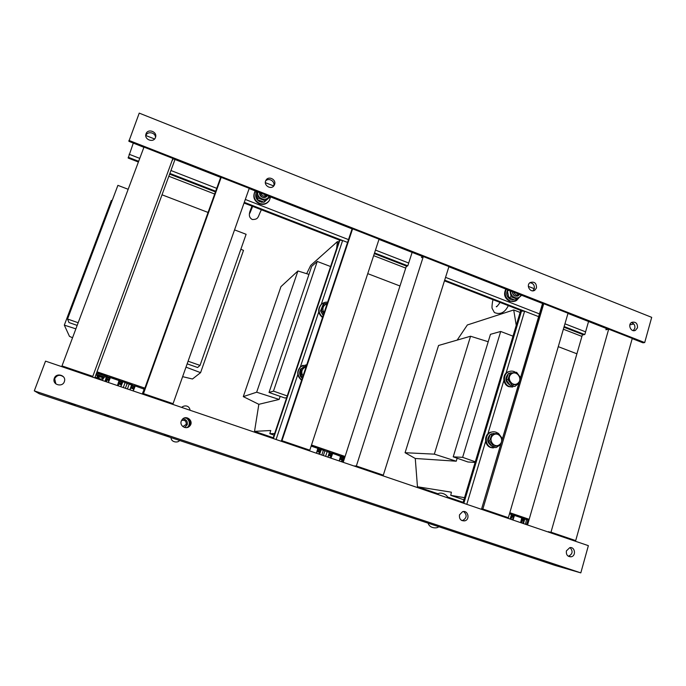 <?xml version="1.0" encoding="UTF-8"?>
<svg xmlns="http://www.w3.org/2000/svg" width="686" height="686" viewBox="0 0 686 686"><rect width="100%" height="100%" fill="white"/><g stroke="black" fill="none" stroke-linecap="round" stroke-linejoin="round"><path stroke-width="1.03" d="M606.295 328.448L605.918 329.777L608.688 329.169L550.995 532.199L548.354 532.053M527.543 524.979L582.32 335.025L584.832 334.468L588.562 321.502M608.688 329.169L632.26 338.395L575.7 540.602L550.995 532.199M575.7 540.602L553.456 533.785M553.568 533.391L548.466 531.65M500.711 515.855L481.623 508.815L542.549 304.095L543.741 303.718L568.025 313.236L508.352 517.698L482.867 509.029L543.741 303.718M505.925 517.63L500.831 515.46M506.045 517.235L508.352 517.698M482.867 509.029L481.812 508.832M462.921 503.01L520.528 311.05L524.601 311.195L538.639 316.649L444.674 280.154M221.115 177.554L143.228 394.347M142.705 394.167L220.669 177.382M221.252 177.374L249.241 188.333L173.069 403.677L143.554 393.635M173.069 403.677L149.479 395.994L149.325 396.414M149.479 395.994L143.383 393.927M302.783 448.575L281.432 440.712L351.918 229.441L352.604 228.832L379.049 239.191L309.806 450.179L281.972 440.712L352.604 228.832M308.486 450.513L308.614 450.102L302.92 448.172M308.614 450.102L309.806 450.179M281.972 440.712L281.474 440.704M272.994 438.457L339.244 240.7L339.862 240.151L342.623 240.52L347.553 242.432L244.285 202.327M421.95 256.23L421.513 257.602L423.313 256.538L356.36 466.008L354.773 466.248M343.206 462.321L406.198 266.683L407.827 265.722L412.123 252.379M423.313 256.538L448.944 266.58L383.311 475.175L356.36 466.008M383.311 475.175L360.467 467.732L360.339 468.144M360.467 467.732L354.902 465.845M86.282 374.985L86.436 374.565L61.997 365.904L143.983 147.096L172.898 158.423L172.546 160.164L173.069 158.732M92.524 377.111L92.679 376.683L86.436 374.565M94.779 377.875L174.99 159.486M92.679 376.683L172.898 158.423M92.524 376.28L61.997 365.904M580.81 572.879L588.365 545.653L45.533 361.136L34.3 390.866L580.81 572.879L555.223 565.478L39.359 393.807L34.3 390.866M566.413 550.875C565.993 554.691 567.519 556.663 570.992 556.809C576.394 556.175 575.117 546.493 569.783 547.651L566.413 550.875M54.314 378.295L54.151 378.792C52.265 384.992 62.812 387.624 64.424 381.373C66.525 375.336 56.321 372.215 54.314 378.295M181.276 421.084L182.219 419.463C186.335 414.344 194.344 421.367 189.722 426.032C186.36 430.062 179.303 425.937 181.276 421.084M459.5 514.843L462.578 511.696C468.066 509.878 470.364 519.576 464.748 520.854C460.829 521.026 459.08 519.019 459.5 514.843M568.265 556.209L568.557 556.175C572.664 554.074 573.162 551.218 570.066 547.608M63.592 376.923C59.982 374.333 57.015 374.908 54.683 378.663L55.832 383.877M184.397 417.988C190.022 418.306 191.651 421.015 189.293 426.109L186.558 427.644M463.599 511.533C467.192 514.843 466.934 517.793 462.836 520.4L461.789 520.545M68.926 403.042L75.237 405.143L68.926 403.042M88.743 409.645L92.43 410.871L88.743 409.645M104.924 415.03L108.585 416.248L104.924 415.03M165.48 434.993L169.082 436.193L165.472 434.993M243.556 460.992L247.063 462.15L243.556 460.992M241.163 460.572L244.602 461.712L241.163 460.572M164.537 435.061L168.079 436.236L164.537 435.07M629.877 324.838L633.795 323.972M632.2 338.592L642.799 342.743L644.703 342.571L651.7 317.352L139.232 113.121L128.882 141.325L143.906 147.31M138.392 162.025L128.179 158.054L133.281 143.151M583.417 334.785L563.943 327.222M521.489 310.741L444.459 280.84M406.909 266.262L374.316 253.606M339.793 240.211L244.036 203.03M215.413 191.917L169.716 174.184M644.703 342.571L128.925 140.407M155.465 137.526L155.516 137.389C157.694 131.669 147.601 128.102 145.972 134.036C143.949 139.618 153.638 143.168 155.465 137.526M637.491 327.805C637.637 323.423 635.768 321.597 631.866 322.309C627.27 324.392 631.026 332.744 635.468 330.318L637.491 327.805M536.495 287.931C536.555 283.129 534.445 281.337 530.149 282.546C525.639 285.316 530.51 293.299 534.823 290.212L536.495 287.931M274.572 184.543C276.578 179.569 268.543 175.487 265.997 180.204C262.789 185.083 271.262 190.494 274.151 185.417L274.572 184.543M155.516 137.397C155.439 132.269 147.087 130.872 145.801 135.785L145.792 135.837M633.238 330.618L634.799 328.38C635.245 325.387 634.113 323.458 631.412 322.583M532.851 290.83L534.274 288.729C534.711 285.196 533.254 283.198 529.892 282.735M273.645 186.078L273.68 185.966C275.532 181.43 268.638 177.211 265.611 181.035M187.93 427.284C190.245 423.536 189.619 420.381 186.043 417.843M188.933 419.043L190.073 424.986M512.536 291.713C513.025 295.512 514.937 296.849 518.299 295.726L519.482 294.44M513.96 292.27C514.903 295.074 516.507 295.7 518.762 294.157M259.582 192.62C260.766 197.602 263.347 198.623 267.334 195.681L267.308 195.724C266.099 197.388 264.444 197.911 262.369 197.251C260.363 196.307 259.428 194.764 259.565 192.62M260.843 193.118C261.838 196.076 263.63 196.779 266.211 195.218M184.594 427.481L187.227 424.78C187.801 421.238 186.292 419.309 182.69 418.983M182.845 426.581L186.198 424.385C186.395 420.998 184.826 419.721 181.498 420.561M270.558 196.925L269.375 200.415C266.948 203.691 263.69 204.694 259.617 203.408C254.395 200.569 252.885 196.539 255.072 191.308L255.295 190.948M269.375 200.415L269.092 200.844C266.674 204.119 263.424 205.114 259.359 203.828C254.146 201.007 252.637 196.976 254.823 191.754L254.9 191.617M519.053 297.69L516.575 300.451C514.62 301.643 512.536 301.84 510.315 301.034C505.471 298.307 504.116 294.371 506.234 289.243M514.783 301.265L509.647 301.265C504.622 298.35 503.344 294.294 505.831 289.089M255.981 193.366C255.115 197.045 256.401 199.84 259.848 201.744L258.056 199.935M257.027 198.691L256.032 193.675M264.11 202.181L264.813 201.633M263.124 201.916L260.731 201.555L261.083 202.164L264.041 202.199M259.848 201.744L260.157 200.852M507.691 289.818C505.753 293.822 506.68 297.029 510.487 299.448L510.641 298.942L509.295 297.913M508.592 297.089L507.469 291.644M507.872 290.444L508.103 289.981M513.831 299.705L511.593 299.816L514.123 299.799M257.85 191.943C256.264 198.323 266.34 202.241 269.049 196.333M256.444 191.394L255.852 192.449L257.241 199.54L264.076 202.207L270.147 196.762M269.924 196.676L265.01 200.706L258.133 198.022L256.907 191.574M258.133 198.022L257.241 199.54M265.01 200.706L264.076 202.207M510.95 291.096C509.681 297.21 518.693 300.725 520.966 295.023M517.544 296.095L515.066 296.052C513.265 295.194 512.408 293.745 512.485 291.696M508.275 290.049L507.4 290.924L508.78 297.655L514.894 300.039L517.278 299.207L511.139 296.815L509.964 290.71M508.986 290.324L507.4 290.924M511.139 296.815L508.78 297.655M521.609 295.272L517.278 299.207M517.921 383.208C512.699 387.65 505.916 378.415 511.233 374.084C516.472 369.677 523.212 378.878 517.921 383.208M510.221 373.15L508.463 373.441L506.131 379.812L507.872 379.555L510.221 373.15L516.618 372.301L520.545 377.617M506.131 379.812L510.187 385.335L511.945 385.095L507.872 379.555M519.01 382.814L518.35 384.229L511.945 385.095M499.742 444.442C494.435 449.038 487.566 439.769 492.968 435.284C498.293 430.722 505.119 439.958 499.742 444.442M498.456 433.338L490.267 434.315L487.883 440.832L489.564 440.841L491.956 434.298L498.456 433.338L502.435 438.68M490.267 434.315L491.956 434.298M487.883 440.832L491.991 446.372L493.688 446.406L489.564 440.841M500.857 443.996L500.188 445.42L493.688 446.406M302.963 376.151C300.751 371.838 301.797 368.691 306.11 366.71M306.462 365.655L300.357 369.274L300.468 376.563L301.334 376.271L301.223 368.948L306.376 365.904M300.357 369.274L301.223 368.948M302.68 376.991L301.334 376.271M300.468 376.563L302.44 377.712M324.041 312.936C321.854 308.657 322.883 305.57 327.119 303.692M324.152 303.735L323.183 304.361L320.525 310.921L321.477 310.321L324.152 303.735L327.239 303.341M323.903 313.339L321.477 310.321M320.525 310.921L323.423 314.797M508.343 373.784C504.733 377.969 505.205 381.708 509.758 384.975L509.818 384.837M509.458 384.349L506.851 380.799M506.551 378.672L508.052 374.582M509.707 373.235L513.522 372.704M515.426 384.632L511.327 385.18M513.085 385.335L510.924 385.24M509.029 373.347L511.07 372.721M490.181 434.538C486.503 438.851 486.974 442.642 491.596 445.891L491.613 445.857M491.262 445.385L488.621 441.818M488.312 439.666L489.838 435.481M491.425 434.144L495.584 433.526M496.235 446.054L494.186 446.346M490.576 434.272L493.869 433.389M302.346 377.995L301.591 377.214M300.451 375.268L300.374 370.577M301.454 368.622L305.407 366.281M302.243 378.295L300.845 376.786M300.459 376.151C299.439 374.076 299.405 372.009 300.365 369.934M301.017 368.888L304.035 366.676M323.32 315.097L321.297 311.959M320.997 309.746L322.712 305.536M323.183 315.517L320.696 311.152M320.645 310.629L322.797 305.33M517.544 384.34L515.032 386.355L509.587 386.595C503.404 384.64 502.615 374.496 508.429 371.863C510.916 370.697 513.351 370.877 515.726 372.421M512.596 387.015L508.909 386.681C502.735 384.735 501.946 374.607 507.76 371.975L510.084 371.263M499.082 445.617L496.287 447.504L491.416 447.546C484.822 445.566 484.453 434.572 490.902 432.3C493.44 431.348 495.832 431.7 498.079 433.338M493.303 447.941L490.764 447.529C484.179 445.557 483.819 434.581 490.25 432.309L493.131 431.786M301.694 379.958C297.158 375.739 296.867 371.306 300.828 366.641L306.788 364.66M301.6 380.224C296.841 376.057 296.472 371.572 300.494 366.77L303.023 365.269M322.643 317.138C318.347 313.202 317.901 308.974 321.314 304.438C323.072 302.74 325.173 301.986 327.634 302.166M322.514 317.524C318.004 313.622 317.481 309.343 320.945 304.687L322.394 303.529M438.217 493.834L417.457 486.768L451.388 492.196L450.753 495.335L464.525 497.676M463.136 502.306L447.272 496.913M528.392 521.789L527.517 521.489M463.882 499.811L450.753 495.335M417.457 486.768L415.27 458.48L456.25 461.206L457.159 458.222M453.214 456.842L462.63 457.348L500.694 331.467L490.464 334.314L453.214 456.842L467.903 461.978L475.089 462.458M457.15 340.11L467.363 324.958L513.711 309.961L516.241 325.318M529.18 519.311L509.809 512.699M511.576 515.083L512.056 514.509L511.422 514.32M522.063 518.642L522.458 518.05L521.875 517.87M524.447 519.431L523.83 519.251L524.147 518.625L522.406 518.239M512.802 519.962L514.028 515.246L513.179 514.912L513.377 515.795L511.43 515.1M513.137 515.049L511.988 514.723M527.019 518.959L524.541 518.264L524.353 518.899L528.537 520.322L524.361 518.916M529.112 519.542L527.105 518.762L526.899 519.405L527.071 518.762M462.63 457.348L475.295 461.789M558.267 346.662L576.909 353.805M512.991 336.157L500.694 331.467M581.925 336.406L563.36 329.211M520.108 312.439L513.711 309.961M488.209 341.739L470.562 336.234L434.332 454.141L456.25 461.206M415.27 458.48L405.074 452.717L438.551 345.478L470.562 336.234M405.074 452.717L434.332 454.141M511.61 514.354L511.387 514.98M511.867 515.135L511.422 514.989M524.095 519.508L522.663 519.036L524.104 519.465M522.157 518.659L524.078 519.542M523.615 518.445L523.435 519.079L522.106 518.839M523.958 519.259L523.435 519.079M513.428 514.98L513.239 515.606L513.205 514.92M513.883 515.143L513.239 515.606M511.962 515.443L513.643 515.966M524.67 518.299L524.481 518.933M527.328 518.83L527.148 519.465M527.791 518.993L527.603 519.636M528.169 519.276L527.98 519.919M524.113 519.362L523.152 519.122L524.138 519.362L522.964 523.418M510.899 519.319L511.139 518.496M511.85 516.781L512.742 516.944L513.034 515.941L511.319 515.212M512.742 516.944L511.027 516.215M511.679 517.355L511.885 516.669L511.01 516.275M510.701 517.338L511.79 517.819L510.204 519.028M510.796 517.012L511.79 517.81M522.226 520.314L523.118 520.477L523.409 519.473L521.789 518.779M523.118 520.477L521.497 519.782M522.063 520.888L522.26 520.202L521.48 519.842M521.171 520.906L522.166 521.351L520.708 522.509M521.266 520.58L522.175 521.343M528.855 520.442L527.877 520.288L527.585 521.283L528.426 521.694M528.554 521.463L527.585 521.283M528.529 521.557L528.254 522.269M528.014 523.332L528.229 522.621M273.242 437.728L254.532 431.365L270.73 430.516L269.812 433.689L274.64 433.535M274.1 435.156L269.812 433.689M254.532 431.365L258.836 404.32L279.151 399.432L280.18 396.362M269.032 392.469L273.474 391.123L317.249 261.443L311.684 266.357L269.032 392.469L284.956 398.034L286.679 397.623M306.668 273.688L310.715 265.388L337.401 241.601L336.637 248.461M345.092 456.473L311.504 445.008M341.971 456.816L341.396 456.61M329.271 453.086L329.932 453.206L330.112 452.554M329.932 453.206L329.391 453.069L330.137 452.46L329.417 452.271M340.625 456.945L341.251 457.056L341.396 456.387M341.251 457.056L340.676 456.91L341.422 456.301L340.745 456.121M318.819 449.321L317.918 449.056L318.819 449.321L319.033 448.67L317.927 448.292M321.202 449.407L319.813 448.936L319.204 449.724M319.805 448.978L319.007 449.622M343.326 456.327L342.04 455.984L341.714 456.619L341.782 457.382L343.257 457.931M332.41 453.283L331.449 452.923L331.244 453.575L331.973 453.943L330.36 453.523L330.558 452.871L330.283 453.497L330.489 452.863M331.389 453.103L330.558 452.871M341.937 455.958L341.722 456.619L342.04 455.984M344.998 456.756L343.412 456.07L343.197 456.73L344.329 457.313L341.825 456.636M273.474 391.123L287.237 395.942M367.747 273.645L399.981 285.993M330.583 266.537L317.249 261.443M405.743 268.097L373.647 255.655M338.764 242.132L337.401 241.601M308.966 274.409L297.921 270.97L256.667 392.203L279.151 399.432M258.836 404.32L243.29 396.619L280.943 286.654L297.921 270.97M243.29 396.619L256.667 392.203M329.657 452.288L329.323 452.932M329.932 453.103L329.443 452.94M340.942 456.139L340.676 456.782M341.208 456.953L340.728 456.79M318.33 449.21L317.884 449.15M317.875 449.193L318.304 449.296M320.559 450.162L319.616 449.81L320.585 450.093M319.873 449.973L320.551 450.196M319.23 448.97L319.016 449.613M320.396 449.133L320.182 449.784L319.607 449.587M320.405 449.159L320.182 449.784L320.782 449.999M343.266 457.905L342.391 457.571L343.292 457.828M342.623 456.91L341.791 457.373L341.988 456.739M343.206 457.065L342.477 457.416M343.506 457.742L343.043 457.579M331.449 452.923L331.269 453.592L331.647 452.974M332.17 453.163L331.964 453.815L331.432 453.626M330.995 453.755L331.955 454.012M342.022 456.739L344.749 457.519M343.197 456.73L343.609 456.121M344.14 456.319L343.926 456.979L343.394 456.782M344.784 457.416L343.926 456.979M320.628 449.956L319.256 454.175L320.636 449.956L319.839 449.81L320.594 450.059M343.326 457.725L342.648 457.588L343.3 457.794M331.921 454.115L329.254 453.146M331.587 455.152L328.92 454.183M331.227 455.958L331.458 455.247L328.903 454.235M328.543 455.341L331.201 456.336M328.654 454.998L331.304 456.001M343.24 457.974L340.599 457.013M342.906 459.011L340.265 458.051M342.468 459.783L342.7 459.071L340.256 458.102M339.896 459.2L342.52 460.212M340.007 458.865L342.631 459.877M320.542 450.23L317.85 449.261M320.199 451.268L317.515 450.299M320.165 451.388L317.498 450.35M317.138 451.457L319.813 452.451M317.249 451.114L319.925 452.117M97.575 377.986L95.062 377.129M97.421 374.959L96.031 374.487M144.866 388.13L97.026 371.803M144.146 389.356L142.225 394.004M133.95 385.866L132.852 385.489M121.216 381.519L120.393 381.245M108.534 377.197L107.642 376.897M104.752 375.739L104.709 375.019M101.365 373.733L100.842 373.561M132.664 386.029L132.544 385.06L132.021 384.88L131.721 385.755L132.664 386.029L131.781 385.549M144.197 389.236L144.197 390.008M100.791 373.947L100.842 373.167L98.501 372.378L98.252 373.064M120.444 381.09L120.204 381.759L118.97 381.373M118.995 381.305L120.213 381.639L120.453 380.97L119.175 380.498M106.656 377.197L107.453 377.403L107.642 376.717M106.699 377.077L107.436 377.283L107.685 376.605L106.69 376.228M122.743 381.725L121.328 381.236L121.662 382.385M104.847 374.642L101.485 373.407L101.519 374.436L104.521 375.439L101.228 374.093M110.154 377.497L108.637 376.914L108.388 377.592L109.777 378.192L108.388 377.592M135.056 385.952L134.053 385.592L133.804 386.261L134.636 386.63M143.546 388.259L143.245 388.928L144.446 389.305M144.806 388.319L143.674 387.899L143.245 388.928M77.166 325.404L68.977 322.549L67.537 319.016L117.898 185.357L128.179 189.285M67.537 319.016L78.17 322.737M188.084 361.222L200.029 365.406L197.628 367.507L187.158 363.846M234.543 229.879L246.111 234.295L200.029 365.406M162.213 194.875L208.012 212.428M214.632 194.009L169.039 176.328M112.127 200.681L111.329 200.432L64.321 325.138L75.88 328.851M72.536 337.761L69.466 336.363L64.321 325.138M185.992 367.147L200.586 372.652L243.487 250.39L240.863 249.215M200.586 372.652L192.466 379.006L182.622 376.657M132.501 385.198L132.261 385.866M132.93 385.292L132.681 385.961M132.544 385.06L132.304 385.729M144.232 389.245L143.949 389.922M98.578 373.167L100.473 373.844L98.578 373.167L98.827 372.481M98.647 373.201L98.895 372.515M100.585 373.853L100.842 373.167M118.961 381.399L120.204 381.759M120.453 380.936L120.213 381.605L119.175 381.253L117.589 385.626M106.69 377.026L105.121 381.39M107.676 376.571L107.428 377.24L106.699 376.991M107.453 377.403L106.922 377.223M121.954 381.45L121.705 382.119L121.079 381.905M122.074 381.527L121.705 382.119M122.279 382.325L121.825 382.196M102.128 373.621L101.88 374.316M102.265 373.707L102.008 374.393M108.782 376.948L108.534 377.626L109.16 377.849L109.408 377.171M109.803 378.123L109.16 377.849M109.271 378.166L109.743 378.278M134.199 385.626L133.727 386.501M134.816 385.849L134.567 386.518L133.959 386.295M134.516 386.784L131.343 385.704M133.847 386.287L134.602 386.724M144.48 389.228L143.314 388.936M143.82 387.942L143.425 388.585L144.532 389.073M144.446 388.165L144.197 388.842L143.58 388.619M98.956 373.33L100.079 373.716L98.956 373.33M103.089 374.865L102.085 374.522L103.123 374.77M134.19 387.873L130.957 386.775M134.173 387.924L130.94 386.835M130.529 387.967L133.761 389.065M130.546 390.034L130.16 388.996M130.657 387.616L133.89 388.713M109.726 378.329L106.622 377.283M109.331 379.401L106.227 378.355M109.314 379.461L106.038 378.363M105.79 379.555L108.894 380.601M105.653 381.57L105.67 380.576L106.707 380.901L106.699 381.922M105.67 380.576L106.69 381.082M105.747 379.152L109.023 380.25M122.185 382.574L119.09 381.527M121.791 383.645L118.695 382.599M121.774 383.706L118.524 382.608M118.103 383.748L121.362 384.846M117.76 384.7L118.412 384.897L118.575 385.961M117.752 384.726L118.421 385.018M118.232 383.397L121.491 384.494M104.006 377.017L105.009 377.189L105.404 376.1L96.992 373.235L96.597 374.299M105.009 377.189L97.489 374.788M103.783 377.617L104.066 376.863L97.541 374.65L97.266 375.388M98.518 378.904L96.855 375.739L103.878 378.14L99.933 379.538L98.818 377.291L97.884 377.008L98.827 377.411M99.624 379.349L97.884 377.008M96.863 375.722L103.423 377.454L103.878 378.123M482.275 509.587L482.404 509.158M466.789 504.321L485.645 441.33M487.875 433.895L503.858 380.498M506.036 373.227L524.601 311.195M463.83 503.318L521.6 310.707M150.611 396.362L150.457 396.8M168.379 402.399L168.224 402.836M170.711 403.188L170.557 403.634L170.711 403.188M297.99 446.946L298.136 446.517M292.931 445.231L293.068 444.794M276.081 439.503L297.81 374.53M300.374 366.881L318.767 311.864M321.228 304.49L342.623 240.52M273.397 438.594L339.862 240.151M367.85 470.219L367.713 470.647M68.291 368.871L68.463 368.425M65.942 368.073L66.113 367.627L65.942 368.073M534.274 288.712L528.34 286.371M273.688 185.949L265.371 182.665M154.582 138.975L145.886 135.545M584.644 334.511L564.141 326.545M407.707 265.791L374.547 252.911M215.696 191.222L169.871 173.421M138.666 161.304L128.213 157.248M643.262 342.837L632.226 338.515M608.482 329.211L567.991 313.348M543.561 303.778L448.91 266.691M423.176 256.615L379.015 239.311M352.501 228.927L249.198 188.453M221.201 177.485L172.872 158.552M143.94 147.216L128.882 141.325M585.587 331.844L564.938 323.809M539.453 313.896L445.548 277.358M408.693 263.021L375.474 250.098M348.497 239.603L245.305 199.446M216.733 188.333L170.925 170.514M139.755 158.38L129.105 154.239M508.729 380.524C508.06 378.38 508.54 376.631 510.17 375.285M522.552 518.264L522.372 518.89M522.981 518.35L522.801 518.976M523.512 518.445L523.332 519.079M513.685 515.057L513.497 515.692M527.105 518.762L526.917 519.405M527.594 518.916L527.414 519.551M525.493 524.275L526.505 519.542M523.435 523.581L524.773 519.062M512.974 520.022L514.5 515.452L521.763 517.93L520.597 522.612M509.501 513.745L511.413 514.603L510.118 519.053M508.043 518.35L508.24 517.673M521.737 517.793L514.328 515.306L521.754 517.793L520.657 522.638L521.763 517.93M511.293 514.354L509.535 513.625L511.482 514.629L510.178 519.07M522.972 523.427L524.155 519.345M523.264 523.521L524.721 519.148M513.703 515.778L512.511 519.868L513.711 515.778M527.68 519.971L526.831 519.636M521.72 522.998L522.475 520.374M320.739 449.639L323.389 450.136L320.894 449.441M319.35 448.961L319.144 449.613M319.573 448.978L319.367 449.63M342.134 456.773L341.937 457.382M342.357 456.842L342.177 457.399M331.904 453.06L331.698 453.712M343.875 456.207L343.669 456.867M344.741 457.553L343.746 457.21M342.297 462.012L343.772 457.442M330.952 458.154L332.693 453.446L340.565 456.13L339.218 460.966M325.61 456.336L327.162 451.56L329.349 452.52L327.857 457.099M332.538 453.3L332.11 453.515M340.565 456.13L332.71 453.309L340.788 456.422M329.22 452.263L324.872 450.813M340.788 456.43L339.313 460.992L340.788 456.43M343.437 457.382L342.143 461.961M341.98 461.901L343.334 457.699L341.98 461.901M329.443 452.563L327.959 457.133L329.349 452.52M330.643 458.051L332.015 453.84L330.643 458.051M330.798 458.102L332.444 453.575M324.89 450.805L321.322 449.433M329.237 452.134L327.188 451.431M321.811 455.041L323.389 450.136L324.872 450.873L323.346 455.564M319.556 454.278L321.305 449.562M311.144 446.097L317.815 448.37L316.443 453.223M317.832 448.241L311.187 445.969L317.832 448.241L316.546 453.257L317.815 448.37M324.744 450.711L323.38 450.127M319.402 454.226L321.057 449.69M98.561 372.395L98.312 373.081M98.698 372.438L98.441 373.124M100.645 373.107L100.388 373.793M100.705 373.124L100.456 373.81M100.971 373.218L100.722 373.904M101.039 373.244L100.782 373.93L101.039 373.244M102.917 373.896L102.66 374.582M103.595 374.119L103.337 374.805M104.521 374.462L104.263 375.148M104.855 374.633L104.598 375.319L104.855 374.633M109.048 377.034L108.808 377.712M134.465 385.712L134.224 386.381M144.103 388.027L143.854 388.705M143.271 388.842L135.262 385.969M133.238 390.943L135.219 386.089M127.416 388.971L129.208 384.04L131.575 385.078L129.86 389.802M131.438 384.803L122.88 381.742M131.575 385.078L130.006 389.845M133.101 390.9L134.825 386.132M127.124 383.44L129.251 383.911L127.116 383.457L126.867 384.735M125.367 388.276L127.116 383.457L125.367 388.276L127.116 383.457L125.118 382.505L127.116 383.457M131.489 384.675L129.251 383.911M123.283 387.564L125.118 382.505M120.83 386.733L122.828 381.862M108.354 382.488L110.377 377.617L119.03 380.567L117.443 385.575M104.761 375.705L106.69 376.588L104.949 381.33M102.48 380.49L103.063 378.912M110.42 377.497L119.081 380.447L110.377 377.617M106.604 376.185L104.812 375.576L106.827 376.648L105.095 381.382L106.553 376.314M119.295 380.944L117.58 385.626L119.167 380.841M120.693 386.681L122.425 381.922M108.225 382.445L109.966 377.686M100.465 379.804L100.825 378.818M481.623 508.815L542.309 304.267M281.432 440.712L351.849 229.553M369.557 470.802L369.42 471.231M568.557 556.175L570.992 556.809M189.722 426.032L189.293 426.109M464.748 520.854L462.836 520.4M608.336 329.246L567.965 313.433M543.432 303.821L448.884 266.777M423.082 256.675L378.981 239.397M352.424 228.995L249.164 188.539M221.166 177.58L172.855 158.646M145.801 135.785L145.972 134.036M633.753 330.678L635.468 330.318M533.142 290.813L534.823 290.212M508.343 305.639C504.836 312.687 500.171 314.977 494.366 312.507L492.154 308.426C491.682 307.457 492.437 301.214 493.054 299.705M500.068 302.423C497.573 305.99 496.312 307.379 496.287 306.608L497.307 306.076M438.603 526.668C438.114 528.366 429.788 529.043 428.124 523.186M447.692 497.83C447.889 494.983 440.292 491.116 437.376 494.332M261.409 209.779C257.619 216.965 259.025 219.451 252.337 219.52C246.325 216.227 251.102 209.556 251.882 206.074M252.645 206.375L249.875 213.209M179.586 440.472C178.026 443.165 170.908 442.298 171.054 437.634M190.091 410.271C189.259 404.929 183.968 405.203 181.644 407.398M509.809 373.184L509.132 373.295M492.136 433.792L491.485 433.801M508.429 371.863L507.76 371.975M490.902 432.3L490.25 432.309M513.179 514.912L512.991 515.546M524.507 518.264L524.327 518.899M527.911 520.125L526.599 524.653M511.49 514.637L510.195 519.079M343.214 457.073L343.051 457.596M343.403 456.079L343.189 456.739M329.623 457.699L331.064 456.747M340.865 461.524L342.468 460.375M318.321 453.858L319.616 453.06M98.167 372.189L97.746 373.33"/></g></svg>
